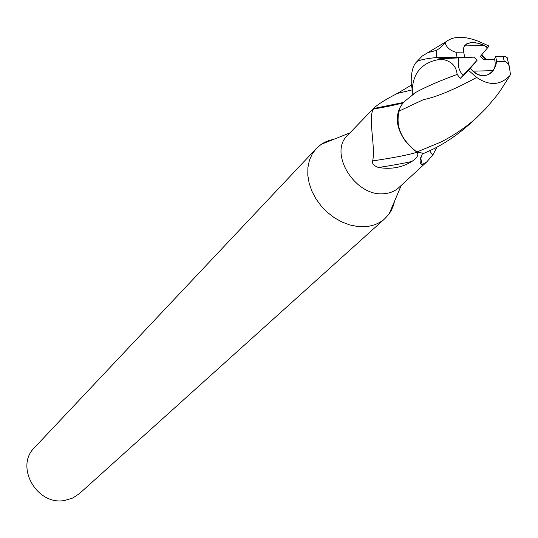 <?xml version="1.0" encoding="UTF-8"?>
<svg xmlns="http://www.w3.org/2000/svg" width="538" height="538" viewBox="0 0 538 538"><rect width="100%" height="100%" fill="white"/><g stroke="black" fill="none" stroke-linecap="round" stroke-linejoin="round"><path stroke-width="0.81" d="M333.984 139.234L329.108 140.452L324.575 142.335L321.247 144.305L316.317 148.501L312.222 153.996L309.377 160.432L307.884 167.6L307.803 175.28L309.148 183.223L311.885 191.158L315.927 198.825L321.139 205.973L327.353 212.355L334.36 217.762L341.926 222.006L349.801 224.958L357.709 226.525L365.396 226.659C373.116 225.994 379.613 223.324 384.878 218.643L389.196 213.808L391.234 210.526L393.217 206.041L394.549 201.192M415.726 151.239L416.768 152.274C419.189 154.413 417.549 157.486 411.846 161.487C402.128 167.547 391.005 169.551 378.476 167.5C373.789 165.785 371.852 163.586 372.659 160.902C375.759 147.109 367.703 117.123 373.486 108.999L373.937 107.99L347.595 135.32C328.032 152.96 355.436 197.184 384.078 193.687C389.936 193.25 394.831 191.246 398.772 187.675L426.473 162.167L422.162 164.547L421.072 164.211L420.326 163.249L420.084 160.23L422.592 153.249M316.317 148.501L34.472 447.65C14.499 466.547 37.189 506.164 64.957 500.407L72.738 498.04L79.409 493.622L384.878 218.643M493.117 70.639L489.042 74.21L486.117 75.367L483.622 75.703L478.08 74.614L472.909 71.177L493.117 70.639C495.242 67.519 495.72 63.692 494.543 59.167L483.642 59.429L480.36 56.423L487.495 47.916L484.55 45.555L464.388 45.912L467.636 43.41L472.371 42.529L478.282 43.269L484.55 45.555M469.923 68.79L463.157 75.3C458.827 70.962 457.387 65.152 458.833 57.875L473.877 57.142L477.166 60.155L469.923 68.79M399.068 111.117L400.326 106.867L402.673 103.471L400.326 106.867L399.169 111.063C395.417 126.208 401.207 139.786 416.546 151.797L414.139 150.062L405.175 140.815C396.95 128.945 395.174 117.963 399.842 107.869L399.068 111.117C396.049 120.552 398.086 130.452 405.175 140.815M373.937 107.99C378.362 104.016 386.15 99.167 397.306 93.451L411.462 85.038M429.694 150.801L432.72 155.26L426.473 162.167M436.883 147.19L432.72 155.26M402.612 103.531L399.842 107.869M487.489 47.916L489.076 46.053L478.719 41.399C464.59 35.932 453.87 35.938 446.56 41.419L445.108 43.02C441.362 46.974 438.383 49.456 436.17 50.458L436.432 57.526C423.917 58.83 417.071 60.545 415.901 62.67C413.251 65.703 411.698 70.929 411.247 78.346L411.227 83.699L412.269 89.631L411.247 83.814L412.263 89.678L412.195 94.89L412.397 90.505M416.768 152.274C409.136 154.783 394.435 157.661 372.659 160.902M411.846 161.487C403.056 163.444 391.933 165.448 378.476 167.5M403.318 102.819C395.43 104.964 385.484 107.022 373.486 108.999M458.833 57.875L473.877 57.142M477.166 60.155L463.157 75.3M481.423 55.152L485.814 59.375M487.966 47.445L483.507 45.078L478.907 43.43L474.449 42.61L470.441 42.677L466.688 43.867L464.449 45.831L463.373 48.676L463.702 52.105L455.901 52.26C450.225 50.585 446.627 47.505 445.108 43.02M436.432 57.526L454.368 57.458L438.712 58.857L458.827 57.875C457.381 65.159 458.827 70.969 463.157 75.307L470.4 68.339C474.193 73.235 478.598 75.69 483.622 75.703L486.117 75.367L489.042 74.21L491.631 72.3L493.709 69.812L495.626 65.966L496.668 61.52L495.659 56.47L494.543 59.167M441.409 141.844L416.856 152.005L423.789 153.391L433.984 148.703C446.923 142.106 459.055 133.673 470.373 123.41L477.226 117.109C467.421 126.154 455.478 134.399 441.409 141.844M436.17 50.458L427.771 52.663L422.337 55.972L415.901 62.67M416.856 152.005L416.54 151.797C401.227 139.819 395.437 126.248 399.169 111.063L423.413 99.651C436.21 97.136 453.978 89.732 476.722 77.438C489.304 86.087 500.407 85.428 510.031 75.454L500.118 91.009L495.626 97.015L485.982 108.373L477.226 117.116M438.712 58.857L440.884 59.167C450.763 60.498 456.184 65.582 457.152 74.426L460.259 78.447L468.578 70.431L476.722 77.438M457.152 74.426C439.916 80.761 426.21 86.699 416.022 92.24L405.504 100.619M507.832 58.144L505.337 56.564L495.659 56.47M486.157 59.368L481.638 54.896M454.368 57.458L464.677 57.196L458.827 57.875M496.668 61.52L504.281 61.345C506.762 61.843 508.471 63.659 509.405 66.793L510.488 74.89M470.4 68.339L468.578 70.431M463.157 75.307L460.259 78.447M463.702 52.105L464.677 57.196M412.296 89.839L397.306 93.451M440.878 59.167C422.807 61.843 413.271 71.998 412.276 89.631L412.269 89.678M450.319 57.263L444.933 58.259M455.901 52.26L457.118 57.371M504.281 61.345L503.017 56.302M349.942 132.886L321.247 144.305M420.642 157.701L422.162 164.547M403.729 102.402L373.439 108.555M405.504 100.626L402.565 103.578M401.261 185.381L389.196 213.808M413.278 94.11L415.975 92.267M500.118 91.009L510.024 75.448M427.791 52.65L446.56 41.419M507.025 57.526L509.412 66.793"/></g></svg>
